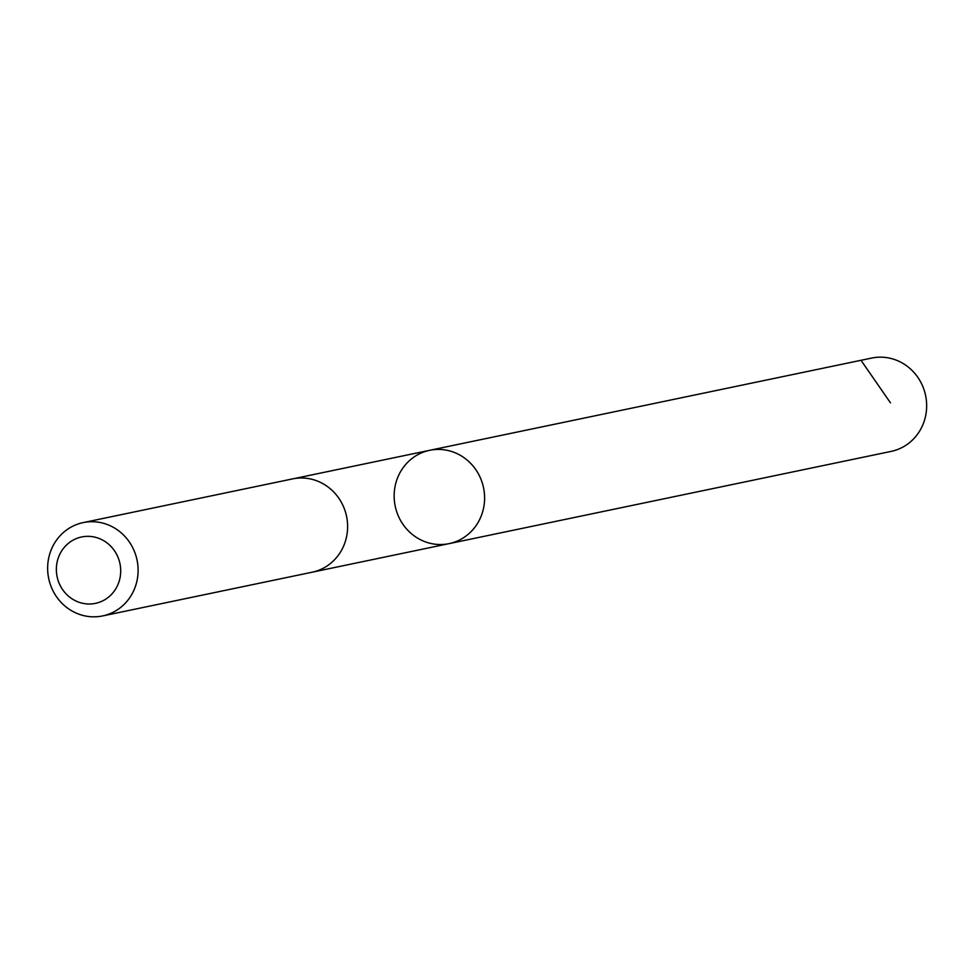 <?xml version="1.0" encoding="UTF-8"?>
<svg xmlns="http://www.w3.org/2000/svg" width="974" height="974" viewBox="0 0 974 974"><rect width="100%" height="100%" fill="white"/><g stroke="black" fill="none" stroke-linecap="round" stroke-linejoin="round"><path stroke-width="1.46" d="M395.505 507.515A47.665 45.121 78.2 0 1 429.644 450.317A47.665 45.121 78.2 0 1 483.542 487.755A47.665 45.121 78.2 0 1 449.111 543.626A47.665 45.121 78.2 0 1 395.505 507.515M891.161 451.388A47.665 45.121 -101.8 0 0 925.3 394.178A47.665 45.121 -101.8 0 0 871.693 358.067L429.644 450.317A47.665 45.121 78.2 0 1 483.542 487.755A47.665 45.121 78.2 0 1 449.111 543.626L891.161 451.388M102.611 615.933L312.118 572.213A47.665 45.121 -101.8 0 0 346.257 515.003A47.665 45.121 -101.8 0 0 292.638 478.891L83.131 522.612A47.665 45.121 -101.8 0 0 48.7 578.483A47.665 45.121 -101.8 0 0 102.611 615.933A47.665 45.121 -101.8 0 0 136.75 558.723A47.665 45.121 -101.8 0 0 83.131 522.612M119.741 562.668A33.907 32.093 -101.8 0 0 66.147 545.355A33.907 32.093 -101.8 0 0 79.698 602.492A33.907 32.093 -101.8 0 0 119.741 562.668M861.795 361.439L890.467 402.846M312.849 572.055L449.111 543.626M293.381 478.745L429.644 450.317"/></g></svg>
